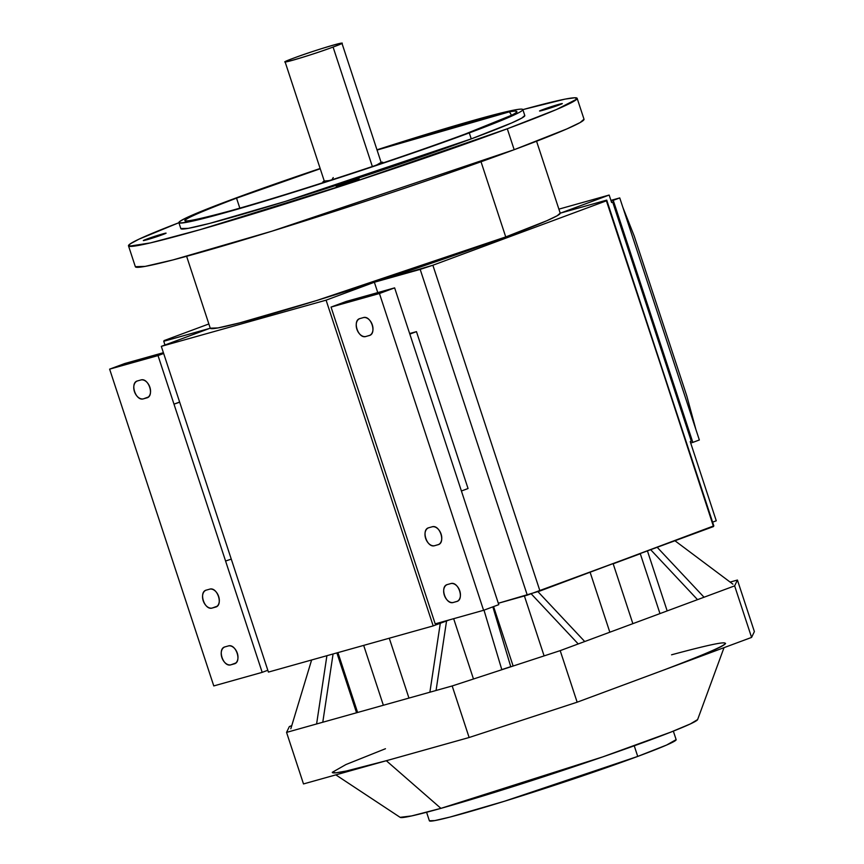 <?xml version="1.0" encoding="UTF-8"?>
<svg xmlns="http://www.w3.org/2000/svg" width="864" height="864" viewBox="0 0 864 864"><rect width="100%" height="100%" fill="white"/><g stroke="black" fill="none" stroke-linecap="round" stroke-linejoin="round"><path stroke-width="1.3" d="M637.729 756.421L634.241 745.794L637.729 756.421L504.511 801.23L450.068 817.052L434.776 820.595L429.376 820.768L434.776 820.595L450.068 817.052L504.511 801.23L637.729 756.421A129.881 5.324 -18.2 0 0 676.145 739.67A129.881 5.324 -18.2 0 1 637.729 756.421L634.241 745.794L637.729 756.421A129.881 5.324 -18.2 0 1 504.846 801.133A129.881 5.324 -18.2 0 1 429.386 820.8A129.881 5.324 -18.2 0 0 504.846 801.133A129.881 5.324 -18.2 0 0 637.729 756.421L666.662 745.016L676.134 739.627L666.662 745.016L637.729 756.421M386.316 760.72A207.014 8.489 161.8 0 1 332.467 772.654A207.014 8.489 161.8 0 0 386.316 760.72L303.502 783.94L286.556 732.391L452.185 685.962L560.196 650.635L734.638 585.868L737.424 580.036L730.771 581.904L737.424 580.036L730.771 581.904L737.424 580.036L754.38 631.595L751.583 637.416L577.152 702.194L469.13 737.51L386.316 760.72L440.921 808.358L386.316 760.72L440.921 808.358L411.631 815.929L400.108 817.333L411.631 815.929L440.921 808.358A156.643 6.426 -18.2 0 0 602.694 756.918A156.643 6.426 -18.2 0 0 697.626 719.582L724.021 647.654L697.626 719.582A156.643 6.426 -18.2 0 1 602.694 756.918A156.643 6.426 -18.2 0 1 440.921 808.358L386.316 760.72L303.502 783.94L469.13 737.51L386.316 760.72L346.399 771.001L335.837 772.837L332.262 772.34L345.924 764.554L385.463 748.732L345.924 764.554L332.262 772.34L335.837 772.837L346.399 771.001L386.316 760.72M400.183 817.376A156.643 6.426 -18.2 0 0 440.921 808.358L602.802 756.875L670.95 732.078L690.455 723.881L697.626 719.572L690.455 723.881L670.95 732.078L602.802 756.875L440.921 808.358A156.643 6.426 -18.2 0 1 400.183 817.376L335.837 774.878L400.183 817.376M291.751 725.663L289.354 726.559L286.556 732.391L452.185 685.962L560.196 650.635L734.638 585.868L737.424 580.036L734.638 585.868L560.196 650.635L452.185 685.962L286.556 732.391L289.354 726.559L286.556 732.391L303.502 783.94L469.13 737.51L452.185 685.962L469.13 737.51L577.152 702.194L469.13 737.51L452.185 685.962L286.556 732.391L303.502 783.94L286.556 732.391L289.354 726.559L291.751 725.663M664.362 669.805C742.997 639.878 745.394 634.878 671.566 654.804C745.394 634.878 742.997 639.878 664.362 669.805L577.152 702.194L560.196 650.635L577.152 702.194L751.583 637.416L664.362 669.805A207.014 8.489 161.8 0 0 725.576 643.399A207.014 8.489 161.8 0 1 664.362 669.805M657.31 547.42L704.041 597.229L657.31 547.42M647.492 551.07L667.148 610.848L647.492 551.07M697.529 599.648L650.797 549.839L697.529 599.648M609.833 632.21L590.144 572.357L609.833 632.21M473.483 678.996L453.654 618.689L473.483 678.996M446.558 620.946L436.061 690.476L446.558 620.946M429.883 692.215L440.294 623.268L429.883 692.215M389.275 638.215L408.953 698.08L389.275 638.215M336.874 652.903L356.454 712.454L336.874 652.903M524.394 595.944L544.104 655.906L524.394 595.944M578.232 643.95L531.22 593.849L578.232 643.95M537.937 591.656L584.734 641.531L537.937 591.656M613.181 563.803L640.289 553.738L659.977 613.591L640.289 553.738L613.181 563.803L640.289 553.738L659.977 613.591L640.289 553.738L613.181 563.803L632.858 623.657L613.181 563.803M501.79 669.6L483.991 610.146L501.79 669.6L483.991 610.146L501.79 669.6L510.754 666.673L501.79 669.6L510.754 666.673L492.847 606.863L510.754 666.673L492.847 606.863L510.754 666.673L501.79 669.6M513.13 666.036L493.582 606.582L513.13 666.036M316.602 723.967L326.905 655.7L316.602 723.967M333.083 653.962L322.78 722.228L333.083 653.962M337.932 652.612L363.679 645.397L383.357 705.251L363.679 645.397L337.932 652.612L363.679 645.397L383.357 705.251L363.679 645.397L337.932 652.612L357.61 712.465L337.932 652.612M311.623 659.977L290.822 728.741L311.623 659.977M732.92 584.172L675.054 540.832L732.92 584.172M754.38 631.595L751.583 637.416L734.638 585.868L751.583 637.416L754.38 631.595L737.424 580.036L754.38 631.595L737.424 580.036L734.638 585.868L560.196 650.635L577.152 702.194L751.583 637.416L734.638 585.868L751.583 637.416L754.38 631.595M369.76 335.34L369.09 335.588A9.45 6.404 -110.4 0 0 369.436 335.47A9.45 6.404 -110.4 0 0 372.244 324.637A9.45 6.404 -110.4 0 0 363.193 317.65C370.98 314.809 377.276 333.947 369.09 335.588L366.001 336.452C358.214 339.293 351.918 320.155 360.104 318.524A9.45 6.404 -110.4 0 0 359.77 318.632A9.45 6.404 -110.4 0 0 356.962 329.465A9.45 6.404 -110.4 0 0 366.001 336.452L369.76 335.34M438.545 544.525L437.875 544.774A9.45 6.404 -110.4 0 0 438.21 544.666A9.45 6.404 -110.4 0 0 441.018 533.833A9.45 6.404 -110.4 0 0 431.978 526.846C439.765 524.005 446.062 543.143 437.875 544.774L434.786 545.648C427 548.489 420.703 529.351 428.89 527.71A9.45 6.404 -110.4 0 0 428.544 527.828A9.45 6.404 -110.4 0 0 425.736 538.661A9.45 6.404 -110.4 0 0 434.786 545.648L438.545 544.525M457.207 601.312L456.538 601.56A9.45 6.404 -110.4 0 0 456.883 601.452A9.45 6.404 -110.4 0 0 459.691 590.609A9.45 6.404 -110.4 0 0 450.641 583.632C458.428 580.781 464.724 599.929 456.538 601.56L453.449 602.424C445.662 605.264 439.366 586.127 447.552 584.496A9.45 6.404 -110.4 0 0 447.217 584.604A9.45 6.404 -110.4 0 0 444.409 595.436A9.45 6.404 -110.4 0 0 453.449 602.424L457.207 601.312M360.104 318.524L363.193 317.65L360.104 318.524M428.89 527.71L431.978 526.846L428.89 527.71M447.552 584.496L450.641 583.632L447.552 584.496M347.004 355.644L435.197 623.862L483.592 610.297L379.447 293.512L331.042 307.087L347.004 355.644L331.042 307.087L379.447 293.512L394.632 287.874L498.776 604.66L394.632 287.874L346.226 301.45L394.632 287.874L379.447 293.512L483.592 610.297L498.776 604.66L483.592 610.297L435.197 623.862L347.004 355.644M468.05 488.527L461.408 491L468.05 488.527L416.47 331.636L468.05 488.527M420.185 269.395L374.36 282.247L377.762 292.604L374.36 282.247L326.095 300.164L433.188 625.903L449.496 619.855L433.188 625.903L268.412 672.095L161.32 346.356L209.574 328.428L163.75 341.28L164.97 344.995L163.75 341.28L209.574 328.428L161.32 346.356L326.095 300.164L374.36 282.247L432.875 265.248L606.398 200.815L606.733 200.124L560.909 212.976L609.163 195.048L558.889 209.142L609.163 195.048L560.909 212.976L606.733 200.124L713.502 526.554L527.278 595.145L420.185 269.395L527.278 595.145L498.323 603.256L539.968 590.987L713.826 525.874L606.398 200.815L432.875 265.248L539.968 590.987L432.875 265.248L420.185 269.395M409.644 333.547L416.47 331.636L409.644 333.547M409.828 334.098L416.47 331.636L409.828 334.098M143.554 398.801L148.338 397.03L143.554 398.801C135.767 401.652 129.47 382.504 137.657 380.873A9.45 6.404 -110.4 0 0 137.322 380.981A9.45 6.404 -110.4 0 0 134.514 391.824A9.45 6.404 -110.4 0 0 143.554 398.801L146.642 397.937A9.45 6.404 -110.4 0 0 146.988 397.829A9.45 6.404 -110.4 0 0 149.796 386.986A9.45 6.404 -110.4 0 0 140.746 380.009C148.532 377.168 154.829 396.306 146.642 397.937L143.554 398.801M147.312 397.688L146.642 397.937L147.312 397.688M212.339 607.997L217.112 606.226L212.339 607.997C204.552 610.837 198.256 591.7 206.442 590.069A9.45 6.404 -110.4 0 0 206.096 590.177A9.45 6.404 -110.4 0 0 203.288 601.009A9.45 6.404 -110.4 0 0 212.339 607.997L215.428 607.133A9.45 6.404 -110.4 0 0 215.762 607.025A9.45 6.404 -110.4 0 0 218.57 596.182A9.45 6.404 -110.4 0 0 209.531 589.205C217.318 586.354 223.603 605.502 215.428 607.133L212.339 607.997M216.097 606.884L215.428 607.133L216.097 606.884M231.001 664.783L235.786 663.001L231.001 664.783C223.214 667.624 216.918 648.486 225.104 646.844A9.45 6.404 -110.4 0 0 224.77 646.963A9.45 6.404 -110.4 0 0 221.962 657.796A9.45 6.404 -110.4 0 0 231.001 664.783L234.09 663.908A9.45 6.404 -110.4 0 0 234.436 663.8A9.45 6.404 -110.4 0 0 237.244 652.968A9.45 6.404 -110.4 0 0 228.193 645.98C235.98 643.14 242.276 662.278 234.09 663.908L231.001 664.783M234.76 663.66L234.09 663.908L234.76 663.66M173.988 404.147L179.68 402.214L173.988 404.147L158.026 355.579L109.62 369.144L213.775 685.93L262.181 672.354L173.988 404.147L225.58 561.038L231.271 559.105L225.58 561.038L262.181 672.354L213.775 685.93L109.62 369.144L158.026 355.579L173.988 404.147L179.626 402.052L173.988 404.147M137.657 380.873L140.746 380.009L137.657 380.873M206.442 590.069L209.531 589.205L206.442 590.069M225.104 646.844L228.193 645.98L225.104 646.844M124.805 363.506L163.404 352.696L124.805 363.506L109.62 369.144L124.805 363.506M560.196 213.116L557.204 215.752L546.772 220.752L505.732 236.93L316.796 300.478L239.598 322.909L217.912 327.942L210.254 328.19A184.183 7.56 -18.2 0 0 317.272 300.337A184.183 7.56 -18.2 0 0 505.732 236.93L481.021 161.762L505.732 236.93A184.183 7.56 -18.2 0 0 560.218 213.17L536.566 141.232M164.074 340.589L208.861 323.957L164.074 340.589M716.267 520.798L712.606 522.148L716.267 520.798L690.228 441.601L716.267 520.798M622.814 207.23L634.23 236.077L686.794 395.96L695.92 429.581L686.794 395.96L634.23 236.077L622.814 207.23M610.924 200.394L619.758 197.921L699.343 439.981L692.831 442.4L613.246 200.34L611.107 200.934L619.758 197.921L610.924 200.394M611.593 202.435L612.706 202.122L691.308 441.202L612.706 202.122L611.626 202.522L609.163 195.048L611.626 202.522L612.706 202.122L611.593 202.435M690.692 443.005L692.831 442.4L690.692 443.005M690.228 441.601L691.308 441.202L690.228 441.601M293.944 58.028C266.155 68.234 307.703 56.592 333.083 47.056C360.882 36.85 319.324 48.492 293.944 58.028A29.916 1.231 161.8 0 1 324.551 47.725A29.916 1.231 161.8 0 1 341.928 43.2A29.916 1.231 161.8 0 1 333.083 47.056L372.362 166.525L333.083 47.056A29.916 1.231 161.8 0 1 302.476 57.359A29.916 1.231 161.8 0 1 285.098 61.884A29.916 1.231 161.8 0 1 293.944 58.028M374.242 165.899A29.916 1.231 -18.2 0 0 381.229 162.734L341.928 43.2M285.098 61.884L324.4 181.418A29.916 1.231 -18.2 0 0 331.906 179.82L333.245 177.563M376.456 165.154L381.11 162.356A31.482 1.296 161.8 0 1 382.73 162.248A31.482 1.296 161.8 0 1 376.456 165.154M324.281 181.04L329.681 180.533A31.482 1.296 161.8 0 1 322.909 181.915A31.482 1.296 161.8 0 1 324.281 181.04M236.542 198.148L239.825 208.148L236.542 198.148A174.744 7.171 -18.2 0 0 184.853 220.687A174.744 7.171 -18.2 0 0 286.373 194.216A174.744 7.171 -18.2 0 0 465.167 134.06A174.744 7.171 -18.2 0 0 516.856 111.521A174.744 7.171 -18.2 0 0 377.06 150.055L509.447 111.823L511.52 115.279L465.167 134.06C402.44 157.496 289.861 194.314 230.461 210.805C168.134 227.632 170.165 223.409 236.542 198.148L320.231 168.739A174.744 7.171 -18.2 0 0 236.542 198.148M178.891 222.718L138.931 239.188L130.054 243.972L128.995 246.24L150.466 242.892L200.329 229.597L354.208 181.818L507.298 128.779A236.142 9.688 161.8 0 1 265.68 210.071A236.142 9.688 161.8 0 1 128.488 245.84A236.142 9.688 161.8 0 1 178.891 222.718L180.835 228.625A181.04 7.43 -18.2 0 0 286.016 201.204A181.04 7.43 -18.2 0 0 471.247 138.888L469.282 132.905A181.04 7.43 161.8 0 1 284.051 195.232A181.04 7.43 161.8 0 1 178.87 222.653A181.04 7.43 161.8 0 1 232.416 199.303A181.04 7.43 161.8 0 1 320.144 168.491L232.416 199.303C163.652 225.472 161.557 229.846 226.12 212.414C287.658 195.329 404.298 157.194 469.282 132.905L517.374 113.422L515.009 109.901L376.974 149.807A181.04 7.43 161.8 0 1 522.839 109.555A181.04 7.43 161.8 0 1 469.282 132.905L471.247 138.888A181.04 7.43 -18.2 0 0 524.794 115.538L522.85 109.598M558.641 105.138L562.14 103.615L555.282 105.397L539.708 110.992L558.641 105.138C548.651 108.896 532.159 113.519 543.197 109.469C553.187 105.71 569.678 101.088 558.641 105.138M339.552 185.792L358.906 179.075L343.462 183.686L336.474 186.451L339.552 185.792C329.022 188.795 346.388 182.336 355.828 179.744C366.358 176.742 348.991 183.19 339.552 185.792M146.988 239.026L143.5 240.548L150.358 238.756L165.931 233.172L146.988 239.026L147.215 239.706L146.988 239.026C156.978 235.267 173.47 230.645 162.432 234.695C152.442 238.453 135.95 243.076 146.988 239.026M524.783 115.474L521.845 118.066L511.585 122.98L471.247 138.888L285.541 201.355L209.66 223.398L188.341 228.344L180.824 228.582M507.298 128.779L556.664 109.447L576.882 99.068L574.992 97.74L565.045 99.122L522.86 109.631A236.142 9.688 161.8 0 1 577.141 98.323A236.142 9.688 161.8 0 1 507.298 128.779L514.177 149.699L507.298 128.779M128.52 245.905L135.367 266.749A236.142 9.688 -18.2 0 0 272.56 230.99A236.142 9.688 -18.2 0 0 514.177 149.699A236.142 9.688 -18.2 0 0 584.021 119.243L577.163 98.377M583.999 119.167L580.165 122.548L566.784 128.963L514.177 149.699L271.944 231.185L172.973 259.934L145.163 266.393L135.356 266.695M560.196 650.635L452.185 685.962L469.13 737.51L577.152 702.194L560.196 650.635M713.826 525.874L606.733 200.124L713.826 525.874M346.226 301.45L331.042 307.087L346.226 301.45M326.095 300.164L161.32 346.356L268.412 672.095L433.188 625.903L326.095 300.164M163.663 353.484L158.026 355.579L163.663 353.484M267.818 670.27L262.181 672.354L267.818 670.27M619.758 197.921L613.246 200.34L692.831 442.4L699.343 439.981L619.758 197.921M426.578 812.257L429.386 820.8L426.578 812.257M673.337 731.128L676.145 739.67L673.337 731.128M382.73 162.248L382.968 162.972M322.909 181.915L323.147 182.639M210.265 328.234L186.613 256.284"/></g></svg>
